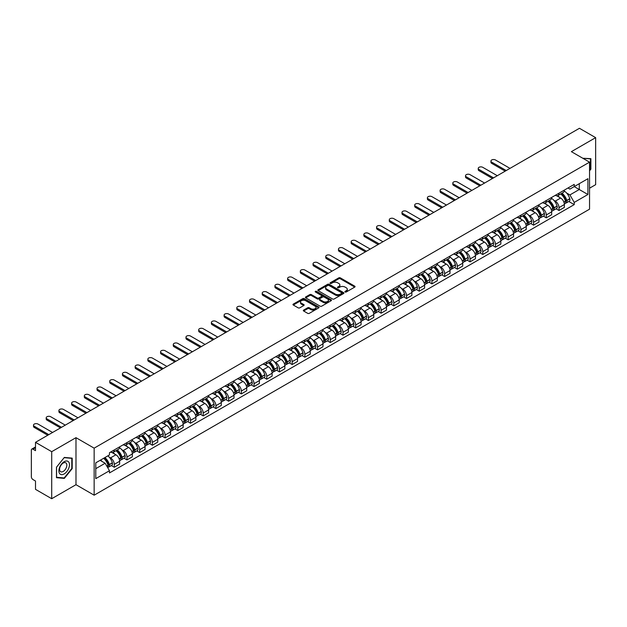 <?xml version="1.0" encoding="UTF-8"?>
<svg xmlns="http://www.w3.org/2000/svg" width="627" height="627" viewBox="0 0 627 627"><rect width="100%" height="100%" fill="white"/><g stroke="black" fill="none" stroke-linecap="round" stroke-linejoin="round"><path stroke-width="0.94" d="M345.124 292.002A0.792 0.455 0 0 0 346.245 292.002L354.741 287.095A1.129 0.651 0 0 0 355.07 286.633A1.129 0.651 0 0 0 354.741 286.171L340.351 277.863A1.129 0.651 0 0 0 338.752 277.863L330.257 282.769A0.792 0.455 0 0 0 331.377 283.412L332.475 282.777A3.621 2.093 0 0 1 337.592 282.777L338.792 283.475A3.621 2.093 0 0 1 339.85 284.948A3.621 2.093 0 0 1 338.792 286.421L337.694 287.056A0.792 0.455 0 0 0 338.807 287.707L339.912 287.072A3.621 2.093 0 0 1 345.03 287.072L346.229 287.762A3.621 2.093 0 0 1 347.287 289.243A3.621 2.093 0 0 1 346.229 290.716L345.124 291.351A0.792 0.455 0 0 0 345.124 292.002L345.124 291.351M303.648 310.083A1.129 0.651 0 0 0 303.319 310.545A1.129 0.651 0 0 0 303.648 311.008L307.692 313.335A1.129 0.651 0 0 0 309.291 313.335L318.72 307.888A1.129 0.651 0 0 0 319.057 307.426A1.129 0.651 0 0 0 318.72 306.964L304.33 298.656A1.129 0.651 0 0 0 302.731 298.656L293.295 304.103A1.129 0.651 0 0 0 292.966 304.565A1.129 0.651 0 0 0 293.295 305.028L298.178 307.841A1.129 0.651 0 0 0 299.777 307.841L303.813 305.514A1.129 0.651 0 0 0 304.142 305.051A1.129 0.651 0 0 0 303.813 304.589L301.391 303.194A3.025 1.748 0 0 1 300.505 301.955A3.025 1.748 0 0 1 302.371 300.341A3.025 1.748 0 0 1 305.67 300.725L315.146 306.195A3.025 1.748 0 0 1 316.032 307.426A3.025 1.748 0 0 1 314.166 309.04A3.025 1.748 0 0 1 310.867 308.664L309.291 307.747A1.129 0.651 0 0 0 307.692 307.747L303.648 310.083L303.648 311.008M94.152 448.156L75.985 437.67L51.712 451.683L35.504 442.325L579.442 128.284L595.65 137.65L571.377 151.663L589.545 162.15L94.152 448.156L94.152 495.189L589.545 209.175L589.545 162.15M332.553 298.977A1.129 0.651 0 0 0 334.152 298.977L343.588 293.53A1.129 0.651 0 0 0 343.917 293.075A1.129 0.651 0 0 0 343.588 292.613L329.199 284.305A1.129 0.651 0 0 0 327.6 284.305L318.163 289.752A1.129 0.651 0 0 0 317.834 290.207A1.129 0.651 0 0 0 318.163 290.669L332.553 298.977M315.718 292.166A0.792 0.455 0 0 1 316.525 292.284L316.525 291.343L331.158 299.792A1.129 0.651 0 0 1 331.487 300.247A1.129 0.651 0 0 1 331.158 300.709L321.722 306.156A1.129 0.651 0 0 1 320.123 306.156L305.733 297.849L309.769 295.536L309.769 294.596L305.733 296.924A1.129 0.651 0 0 0 305.396 297.386A1.129 0.651 0 0 0 305.733 297.849L305.733 296.924M309.769 295.536A1.129 0.651 0 0 1 311.368 295.536L311.368 294.596A1.129 0.651 0 0 0 309.769 294.596M311.368 294.596L317.207 297.966A1.129 0.651 0 0 0 318.806 297.966L321.479 296.422A1.129 0.651 0 0 0 321.816 295.96A1.129 0.651 0 0 0 321.479 295.497L315.405 291.986A0.792 0.455 0 0 1 316.525 291.343M51.712 451.683L51.712 498.716L35.504 489.35L35.504 481.027L32.98 479.569A2.304 1.332 -120 0 1 31.35 476.747L31.35 450.131A2.304 1.332 -120 0 1 31.828 449.081L35.504 446.957M589.545 188.202L595.65 184.675L595.65 137.65M51.712 498.716L75.985 484.695L94.152 495.189M35.504 442.325L35.504 450.648L32.98 449.191A2.304 1.332 -120 0 0 31.828 449.081M558.994 193.187A5.298 3.057 60 0 1 557.897 195.561L563.273 192.458A5.298 3.057 -120 0 0 564.371 190.083M553.892 200.35L555.248 201.134A5.298 3.057 60 0 1 558.994 207.623L564.371 204.52A5.298 3.057 -120 0 0 560.624 198.03L556.776 195.804M564.371 204.52L564.371 207.388L558.994 210.492L556.078 208.807M557.897 195.561A5.298 3.057 60 0 1 555.287 195.326M558.994 207.623L558.994 210.492M546.289 200.522A5.298 3.057 60 0 1 545.192 202.897L550.569 199.794A5.298 3.057 -120 0 0 551.666 197.419M543.374 216.143L546.289 217.828L551.666 214.724L551.666 211.855A5.298 3.057 -120 0 0 547.92 205.366L544.071 203.14M545.192 202.897A5.298 3.057 60 0 1 542.582 202.662M541.187 207.686L542.543 208.47A5.298 3.057 60 0 1 546.289 214.959L546.289 217.828M533.585 207.858A5.298 3.057 60 0 1 532.488 210.233L537.864 207.129A5.298 3.057 -120 0 0 538.961 204.755M530.669 223.478L533.585 225.164L538.961 222.06L538.961 219.191A5.298 3.057 -120 0 0 535.215 212.702L531.367 210.476M532.488 210.233A5.298 3.057 60 0 1 529.878 209.998M528.483 215.022L529.839 215.806A5.298 3.057 60 0 1 533.585 222.295L533.585 225.164M520.88 215.194A5.298 3.057 60 0 1 519.783 217.569L525.152 214.465A5.298 3.057 -120 0 0 526.249 212.091M517.965 230.814L520.88 232.499L526.249 229.396L526.249 226.527A5.298 3.057 -120 0 0 522.503 220.038L518.654 217.812M519.783 217.569A5.298 3.057 60 0 1 517.173 217.334M515.778 222.358L517.134 223.141A5.298 3.057 60 0 1 520.88 229.631L520.88 232.499M508.168 222.53A5.298 3.057 60 0 1 507.071 224.905L512.447 221.801A5.298 3.057 -120 0 0 513.544 219.426M505.252 238.15L508.168 239.835L513.544 236.732L513.544 233.863A5.298 3.057 -120 0 0 509.798 227.374L505.95 225.148M507.071 224.905A5.298 3.057 60 0 1 504.461 224.67M503.066 229.694L504.421 230.477A5.298 3.057 60 0 1 508.168 236.967L508.168 239.835M495.463 229.866A5.298 3.057 60 0 1 494.366 232.241L499.743 229.137A5.298 3.057 -120 0 0 500.84 226.762M492.548 245.486L495.463 247.171L500.84 244.068L500.84 241.199A5.298 3.057 -120 0 0 497.093 234.71L493.245 232.484M494.366 232.241A5.298 3.057 60 0 1 491.756 232.006M490.361 237.03L491.717 237.813A5.298 3.057 60 0 1 495.463 244.303L495.463 247.171M482.759 237.202A5.298 3.057 60 0 1 481.661 239.577L487.038 236.473A5.298 3.057 -120 0 0 488.135 234.098M479.843 252.822L482.759 254.507L488.135 251.403L488.135 248.535A5.298 3.057 -120 0 0 484.389 242.046L480.541 239.82M481.661 239.577A5.298 3.057 60 0 1 479.052 239.342M477.656 244.365L479.012 245.149A5.298 3.057 60 0 1 482.759 251.639L482.759 254.507M470.054 244.538A5.298 3.057 60 0 1 468.957 246.913L474.325 243.809A5.298 3.057 -120 0 0 475.423 241.434M467.139 260.158L470.054 261.843L475.431 258.739L475.431 255.871A5.298 3.057 -120 0 0 471.676 249.381L467.828 247.156M468.957 246.913A5.298 3.057 60 0 1 466.347 246.677M464.952 251.701L466.308 252.485A5.298 3.057 60 0 1 470.054 258.975L470.054 261.843M457.342 251.874A5.298 3.057 60 0 1 456.244 254.248L461.621 251.145A5.298 3.057 -120 0 0 462.718 248.77M454.426 267.494L457.342 269.179L462.718 266.075L462.718 263.207A5.298 3.057 -120 0 0 458.972 256.717L455.124 254.491M456.244 254.248A5.298 3.057 60 0 1 453.642 254.013M452.239 259.037L453.595 259.821A5.298 3.057 60 0 1 457.342 266.31L457.342 269.179M444.637 259.21A5.298 3.057 60 0 1 443.54 261.584L448.916 258.481A5.298 3.057 -120 0 0 450.014 256.106M441.721 274.83L444.637 276.515L450.014 273.411L450.014 270.543A5.298 3.057 -120 0 0 446.267 264.053L442.419 261.827M443.54 261.584A5.298 3.057 60 0 1 440.93 261.349M439.535 266.373L440.891 267.157A5.298 3.057 60 0 1 444.637 273.646L444.637 276.515M431.932 266.546A5.298 3.057 60 0 1 430.835 268.92L436.212 265.817A5.298 3.057 -120 0 0 437.309 263.442M429.017 282.166L431.932 283.851L437.309 280.747L437.309 277.879A5.298 3.057 -120 0 0 433.563 271.389L429.714 269.163M430.835 268.92A5.298 3.057 60 0 1 428.225 268.685M426.83 273.709L428.186 274.493A5.298 3.057 60 0 1 431.932 280.982L431.932 283.851M419.228 273.881A5.298 3.057 60 0 1 418.131 276.256L423.499 273.153A5.298 3.057 -120 0 0 424.597 270.778M416.312 289.502L419.228 291.187L424.604 288.083L424.604 285.214A5.298 3.057 -120 0 0 420.85 278.725L417.01 276.499M418.131 276.256A5.298 3.057 60 0 1 415.521 276.021M414.126 281.045L415.482 281.829A5.298 3.057 60 0 1 419.228 288.318L419.228 291.187M406.515 281.217A5.298 3.057 60 0 1 405.418 283.592L410.795 280.488A5.298 3.057 -120 0 0 411.892 278.114M403.6 296.837L406.515 298.523L411.892 295.419L411.892 292.55A5.298 3.057 -120 0 0 408.146 286.061L404.297 283.835M405.418 283.592A5.298 3.057 60 0 1 402.816 283.357M401.413 288.381L402.769 289.165A5.298 3.057 60 0 1 406.515 295.654L406.515 298.523M393.811 288.553A5.298 3.057 60 0 1 392.714 290.928L398.09 287.824A5.298 3.057 -120 0 0 399.187 285.45M390.895 304.173L393.811 305.858L399.187 302.755L399.187 299.886A5.298 3.057 -120 0 0 395.441 293.397L391.593 291.179M392.714 290.928A5.298 3.057 60 0 1 390.104 290.693M388.709 295.717L390.065 296.5A5.298 3.057 60 0 1 393.811 302.99L393.811 305.858M381.106 295.889A5.298 3.057 60 0 1 380.009 298.264L385.386 295.16A5.298 3.057 -120 0 0 386.483 292.785M378.191 311.509L381.106 313.194L386.483 310.091L386.483 307.222A5.298 3.057 -120 0 0 382.736 300.733L378.888 298.515M380.009 298.264A5.298 3.057 60 0 1 377.399 298.029M376.004 303.053L377.36 303.836A5.298 3.057 60 0 1 381.106 310.326L381.106 313.194M368.402 303.225A5.298 3.057 60 0 1 367.304 305.6L372.681 302.496A5.298 3.057 -120 0 0 373.778 300.121M365.486 318.845L368.402 320.53L373.778 317.427L373.778 314.558A5.298 3.057 -120 0 0 370.024 308.069L366.184 305.851M367.304 305.6A5.298 3.057 60 0 1 364.695 305.365M363.299 310.389L364.655 311.172A5.298 3.057 60 0 1 368.402 317.662L368.402 320.53M355.689 310.561A5.298 3.057 60 0 1 354.592 312.936L359.969 309.832A5.298 3.057 -120 0 0 361.066 307.457M352.774 326.181L355.689 327.866L361.066 324.762L361.066 321.894A5.298 3.057 -120 0 0 357.319 315.405L353.471 313.187M354.592 312.936A5.298 3.057 60 0 1 351.99 312.701M350.587 317.724L351.943 318.508A5.298 3.057 60 0 1 355.689 324.998L355.689 327.866M342.985 317.897A5.298 3.057 60 0 1 341.887 320.272L347.264 317.168A5.298 3.057 -120 0 0 348.361 314.793M340.069 333.517L342.985 335.202L348.361 332.098L348.361 329.23A5.298 3.057 -120 0 0 344.615 322.74L340.767 320.522M341.887 320.272A5.298 3.057 60 0 1 339.278 320.036M337.882 325.06L339.238 325.844A5.298 3.057 60 0 1 342.985 332.334L342.985 335.202M330.28 325.233A5.298 3.057 60 0 1 329.183 327.615L334.559 324.512A5.298 3.057 -120 0 0 335.657 322.129M327.365 340.853L330.28 342.538L335.657 339.434L335.657 336.566A5.298 3.057 -120 0 0 331.91 330.076L328.062 327.858M329.183 327.615A5.298 3.057 60 0 1 326.573 327.372M325.178 332.396L326.534 333.18A5.298 3.057 60 0 1 330.28 339.669L330.28 342.538M317.575 332.569A5.298 3.057 60 0 1 316.478 334.951L321.855 331.848A5.298 3.057 -120 0 0 322.952 329.465M314.66 348.189L317.575 349.874L322.952 346.77L322.952 343.902A5.298 3.057 -120 0 0 319.198 337.412L315.357 335.194M316.478 334.951A5.298 3.057 60 0 1 313.868 334.708M312.473 339.732L313.829 340.516A5.298 3.057 60 0 1 317.575 347.005L317.575 349.874M304.863 339.905A5.298 3.057 60 0 1 303.766 342.287L309.142 339.183A5.298 3.057 -120 0 0 310.24 336.801M301.948 355.525L304.863 357.21L310.24 354.106L310.24 351.238A5.298 3.057 -120 0 0 306.493 344.748L302.645 342.53M303.766 342.287A5.298 3.057 60 0 1 301.164 342.044M299.761 347.068L301.117 347.852A5.298 3.057 60 0 1 304.863 354.341L304.863 357.21M292.158 347.24A5.298 3.057 60 0 1 291.061 349.623L296.438 346.519A5.298 3.057 -120 0 0 297.535 344.137M289.243 362.861L292.158 364.546L297.535 361.442L297.535 358.573A5.298 3.057 -120 0 0 293.789 352.084L289.94 349.866M291.061 349.623A5.298 3.057 60 0 1 288.451 349.38M287.056 354.404L288.412 355.188A5.298 3.057 60 0 1 292.158 361.677L292.158 364.546M279.454 354.576A5.298 3.057 60 0 1 278.357 356.959L283.733 353.855A5.298 3.057 -120 0 0 284.83 351.473M276.538 370.196L279.454 371.882L284.83 368.778L284.83 365.909A5.298 3.057 -120 0 0 281.084 359.42L277.236 357.202M278.357 356.959A5.298 3.057 60 0 1 275.747 356.716M274.352 361.74L275.708 362.524A5.298 3.057 60 0 1 279.454 369.013L279.454 371.882M266.749 361.912A5.298 3.057 60 0 1 265.652 364.295L271.029 361.191A5.298 3.057 -120 0 0 272.126 358.809M263.834 377.532L266.749 379.217L272.126 376.114L272.126 373.245A5.298 3.057 -120 0 0 268.372 366.756L264.531 364.538M265.652 364.295A5.298 3.057 60 0 1 263.042 364.052M261.647 369.076L263.003 369.859A5.298 3.057 60 0 1 266.749 376.349L266.749 379.217M254.037 369.248A5.298 3.057 60 0 1 252.94 371.631L258.316 368.527A5.298 3.057 -120 0 0 259.413 366.144M251.121 384.868L254.037 386.553L259.413 383.45L259.413 380.581A5.298 3.057 -120 0 0 255.667 374.092L251.819 371.874M252.94 371.631A5.298 3.057 60 0 1 250.338 371.388M248.935 376.412L250.291 377.195A5.298 3.057 60 0 1 254.037 383.685L254.037 386.553M241.332 376.584A5.298 3.057 60 0 1 240.235 378.967L245.612 375.863A5.298 3.057 -120 0 0 246.709 373.48M238.417 392.204L241.332 393.889L246.709 390.786L246.709 387.917A5.298 3.057 -120 0 0 242.962 381.428L239.114 379.21M240.235 378.967A5.298 3.057 60 0 1 237.625 378.724M236.23 383.748L237.586 384.531A5.298 3.057 60 0 1 241.332 391.021L241.332 393.889M228.628 383.92A5.298 3.057 60 0 1 227.53 386.303L232.907 383.199A5.298 3.057 -120 0 0 234.004 380.816M225.712 399.54L228.628 401.225L234.004 398.121L234.004 395.253A5.298 3.057 -120 0 0 230.258 388.764L226.41 386.545M227.53 386.303A5.298 3.057 60 0 1 224.921 386.06M223.525 391.083L224.881 391.867A5.298 3.057 60 0 1 228.628 398.357L228.628 401.225M215.923 391.256A5.298 3.057 60 0 1 214.826 393.638L220.202 390.535A5.298 3.057 -120 0 0 221.3 388.152M213.008 406.884L215.923 408.561L221.3 405.457L221.3 402.589A5.298 3.057 -120 0 0 217.553 396.099L213.705 393.881M214.826 393.638A5.298 3.057 60 0 1 212.216 393.395M210.821 398.419L212.177 399.203A5.298 3.057 60 0 1 215.923 405.693L215.923 408.561M203.211 398.592A5.298 3.057 60 0 1 202.113 400.974L207.49 397.871A5.298 3.057 -120 0 0 208.587 395.488M200.295 414.22L203.211 415.897L208.587 412.793L208.587 409.925A5.298 3.057 -120 0 0 204.841 403.435L200.993 401.217M202.113 400.974A5.298 3.057 60 0 1 199.511 400.731M198.108 405.755L199.464 406.539A5.298 3.057 60 0 1 203.211 413.028L203.211 415.897M190.506 405.928A5.298 3.057 60 0 1 189.409 408.31L194.785 405.207A5.298 3.057 -120 0 0 195.883 402.824M187.591 421.556L190.506 423.233L195.883 420.129L195.883 417.261A5.298 3.057 -120 0 0 192.136 410.771L188.288 408.553M189.409 408.31A5.298 3.057 60 0 1 186.799 408.067M185.404 413.091L186.76 413.875A5.298 3.057 60 0 1 190.506 420.364L190.506 423.233M177.802 413.264A5.298 3.057 60 0 1 176.704 415.646L182.081 412.542A5.298 3.057 -120 0 0 183.178 410.16M174.886 428.892L177.802 430.569L183.178 427.465L183.178 424.597A5.298 3.057 -120 0 0 179.432 418.107L175.584 415.889M176.704 415.646A5.298 3.057 60 0 1 174.094 415.403M172.699 420.427L174.055 421.211A5.298 3.057 60 0 1 177.802 427.7L177.802 430.569M165.097 420.599A5.298 3.057 60 0 1 164 422.982L169.376 419.878A5.298 3.057 -120 0 0 170.473 417.496M162.181 436.227L165.097 437.905L170.473 434.801L170.473 431.932A5.298 3.057 -120 0 0 166.727 425.443L162.879 423.225M164 422.982A5.298 3.057 60 0 1 161.39 422.739M159.995 427.763L161.351 428.547A5.298 3.057 60 0 1 165.097 435.036L165.097 437.905M152.385 427.935A5.298 3.057 60 0 1 151.287 430.318L156.664 427.214A5.298 3.057 -120 0 0 157.761 424.832M149.469 443.563L152.385 445.241L157.761 442.137L157.761 439.268A5.298 3.057 -120 0 0 154.015 432.779L150.166 430.561M151.287 430.318A5.298 3.057 60 0 1 148.685 430.075M147.282 435.099L148.638 435.883A5.298 3.057 60 0 1 152.385 442.372L152.385 445.241M139.68 435.271A5.298 3.057 60 0 1 138.583 437.654L143.959 434.55A5.298 3.057 -120 0 0 145.056 432.168M136.764 450.899L139.68 452.576L145.056 449.473L145.056 446.604A5.298 3.057 -120 0 0 141.31 440.115L137.462 437.897M138.583 437.654A5.298 3.057 60 0 1 135.973 437.411M134.578 442.435L135.934 443.218A5.298 3.057 60 0 1 139.68 449.708L139.68 452.576M126.975 442.607A5.298 3.057 60 0 1 125.878 444.99L131.255 441.886A5.298 3.057 -120 0 0 132.352 439.503M124.06 458.235L126.975 459.912L132.352 456.809L132.352 453.94A5.298 3.057 -120 0 0 128.606 447.451L124.757 445.233M125.878 444.99A5.298 3.057 60 0 1 123.268 444.747M121.873 449.778L123.229 450.554A5.298 3.057 60 0 1 126.975 457.044L126.975 459.912M114.271 449.943A5.298 3.057 60 0 1 113.173 452.326L118.55 449.222A5.298 3.057 -120 0 0 119.647 446.839M111.355 465.571L114.271 467.248L119.647 464.145L119.647 461.276A5.298 3.057 -120 0 0 115.901 454.787L112.053 452.569M113.173 452.326A5.298 3.057 60 0 1 110.564 452.083M109.169 457.114L110.524 457.89A5.298 3.057 60 0 1 114.271 464.38L114.271 467.248M567.999 187.99L569.912 189.095L587.914 178.703L579.277 183.687L579.277 189.519L569.912 194.926L566.604 193.014M95.782 468.659L105.148 463.251L109.466 470.728L95.782 478.628L95.782 462.828L109.466 454.928L109.466 452.718L574.23 184.393L574.23 186.603L587.914 194.503L574.23 202.403L569.912 194.926M587.914 178.703L587.914 194.503M109.466 470.728L109.466 472.938L574.23 204.614L574.23 202.403M589.545 170.826L590.885 169.149L590.885 158.67L582.796 158.255M75.985 437.67L75.985 484.695M56.477 477.688L64.338 478.393L72.199 468.612L72.199 458.133L64.338 457.428L56.477 467.209L56.477 477.688M105.148 463.251L100.093 460.336M568.791 201.471L574.23 204.614M590.477 168.914L590.885 169.149M63.507 477.907L64.338 478.393M71.791 468.377L72.199 468.612M345.446 292.111L346.229 291.657A3.621 2.093 0 0 0 347.287 290.183L347.287 289.243M339.85 284.948L339.85 285.888A3.621 2.093 0 0 1 338.792 287.362L338.008 287.817M354.741 286.171L354.741 287.095L340.351 278.803A1.129 0.651 0 0 0 338.752 278.803L330.57 283.522M343.572 293.546L329.199 285.246A1.129 0.651 0 0 0 327.6 285.246L318.179 290.677M341.59 293.397A0.792 0.455 0 0 0 341.59 292.746L328.956 285.457A0.792 0.455 0 0 0 327.835 285.457L326.675 286.124A3.621 2.093 0 0 0 325.617 287.605A3.621 2.093 0 0 0 326.675 289.078L335.312 294.063A3.621 2.093 0 0 0 340.43 294.063L341.59 293.397L341.59 294.337A0.792 0.455 0 0 0 341.817 294.016L341.817 293.075M325.617 287.605L325.617 288.545A3.621 2.093 0 0 0 326.675 290.019L326.675 289.078M341.59 294.337L340.43 295.003A3.621 2.093 0 0 1 335.312 295.003L326.675 290.019M311.368 295.536L317.207 298.907A1.129 0.651 0 0 0 318.806 298.907L321.479 297.363A1.129 0.651 0 0 0 321.816 296.9L321.816 295.96M316.525 292.284L331.142 300.717M323.258 301.462A3.025 1.748 0 0 0 326.557 301.838A3.025 1.748 0 0 0 328.423 300.223A3.025 1.748 0 0 0 327.537 298.993L324.198 297.065A1.129 0.651 0 0 0 322.599 297.065L319.919 298.609A1.129 0.651 0 0 0 319.59 299.071A1.129 0.651 0 0 0 319.919 299.534L323.258 301.462L323.258 302.402A3.025 1.748 0 0 0 326.557 302.778A3.025 1.748 0 0 0 328.423 301.164L328.423 300.223M319.59 299.071L319.59 300.012A1.129 0.651 0 0 0 319.919 300.474L319.919 299.534M323.258 302.402L319.919 300.474M316.032 307.426L316.032 308.366A3.025 1.748 0 0 1 314.166 309.981A3.025 1.748 0 0 1 310.867 309.605L309.291 308.688A1.129 0.651 0 0 0 307.692 308.688L303.664 311.016M300.505 301.955L300.505 302.896A3.025 1.748 0 0 0 301.391 304.134L301.391 303.194M303.797 305.521L301.391 304.134M318.72 306.964L318.72 307.888L304.33 299.596A1.129 0.651 0 0 0 302.731 299.596L293.311 305.035M560.993 193.774A7.258 4.193 60 0 1 561.032 193.798A7.258 4.193 60 0 1 565.805 200.311L565.852 200.46A1.411 0.815 60 0 1 565.625 201.565A1.411 0.815 60 0 1 565.593 201.58M510.002 168.381L495.463 159.987A2.649 1.528 -0 0 0 492.579 159.65A2.649 1.528 -0 0 0 490.941 161.068A2.649 1.528 -0 0 0 491.717 162.15L491.717 163.373A2.649 1.528 180 0 1 490.941 162.291L490.941 161.068M560.679 193.955A8.754 5.055 60 0 1 565.491 201.181L565.53 201.33A2.908 1.677 60 0 1 565.076 203.618L564.347 204.034M565.57 202.976A2.908 1.677 -120 0 0 566.377 202.866A2.908 1.677 -120 0 0 566.839 200.577L566.792 200.428A8.754 5.055 -120 0 0 561.98 193.202M564.261 191.008A8.754 5.055 60 0 1 569.763 198.712L569.81 198.861A2.908 1.677 60 0 1 569.347 201.149L566.377 202.866M505.197 171.155L491.717 163.373M557.693 195.663A8.754 5.055 60 0 1 559.519 197.387M506.255 170.544L491.717 162.15M563.775 197.403L564.896 198.046M582.812 158.263L590.477 158.882L590.477 169.031L589.545 170.199M589.976 158.592L590.477 158.882M68.758 462.115A7.485 4.326 120 0 0 61.524 464.051A7.485 4.326 120 0 0 59.589 473.518A7.485 4.326 120 0 0 66.823 471.582A7.485 4.326 120 0 0 68.758 462.115M66.352 463.353A5.126 2.963 120 0 0 65.772 462.82A5.126 2.963 120 0 0 61.007 465.21A5.126 2.963 120 0 0 60.074 471.167A5.126 2.963 120 0 0 60.647 471.7A5.126 2.963 120 0 0 65.42 469.302A5.126 2.963 120 0 0 66.352 463.353M64.173 477.97L56.563 477.288L56.563 467.139L64.173 457.663L71.791 458.345L71.791 468.494L64.173 477.97M71.29 458.047L71.791 458.345M548.288 201.11A7.258 4.193 60 0 1 548.327 201.134A7.258 4.193 60 0 1 553.1 207.647L553.147 207.796A1.411 0.815 60 0 1 552.92 208.901A1.411 0.815 60 0 1 552.889 208.916M497.297 175.717L482.759 167.323A2.649 1.528 -0 0 0 479.867 166.986A2.649 1.528 -0 0 0 478.236 168.404A2.649 1.528 -0 0 0 479.012 169.486L479.012 170.709A2.649 1.528 180 0 1 478.236 169.627L478.236 168.404M547.974 201.291A8.754 5.055 60 0 1 552.787 208.517L552.826 208.666A2.908 1.677 60 0 1 552.363 210.954L551.642 211.37M552.865 210.311A2.908 1.677 -120 0 0 553.672 210.202A2.908 1.677 -120 0 0 554.127 207.913L554.088 207.764A8.754 5.055 -120 0 0 549.276 200.538M551.556 198.344A8.754 5.055 60 0 1 557.058 206.048L557.105 206.197A2.908 1.677 60 0 1 556.643 208.485L553.672 210.202M492.493 178.491L479.012 170.709M544.988 202.999A8.754 5.055 60 0 1 546.815 204.723M493.551 177.88L479.012 169.486M551.07 204.739L552.191 205.382M535.583 208.446A7.258 4.193 60 0 1 535.623 208.47A7.258 4.193 60 0 1 540.396 214.983L540.435 215.132A1.411 0.815 60 0 1 540.215 216.237A1.411 0.815 60 0 1 540.184 216.252M484.593 183.053L470.054 174.659A2.649 1.528 -0 0 0 467.162 174.322A2.649 1.528 -0 0 0 465.532 175.74A2.649 1.528 -0 0 0 466.308 176.822L466.308 178.044A2.649 1.528 180 0 1 465.532 176.963L465.532 175.74M535.262 208.626A8.754 5.055 60 0 1 540.074 215.853L540.121 216.001A2.908 1.677 60 0 1 539.659 218.29L538.938 218.705M540.16 217.647A2.908 1.677 -120 0 0 540.96 217.538A2.908 1.677 -120 0 0 541.422 215.249L541.383 215.1A8.754 5.055 -120 0 0 536.571 207.874M538.852 205.68A8.754 5.055 60 0 1 544.354 213.384L544.393 213.533A2.908 1.677 60 0 1 543.938 215.821L540.96 217.538M479.78 185.827L466.308 178.044M532.276 210.335A8.754 5.055 60 0 1 534.11 212.059M480.846 185.216L466.308 176.822M538.366 212.075L539.479 212.718M522.879 215.782A7.258 4.193 60 0 1 522.91 215.806A7.258 4.193 60 0 1 527.691 222.319L527.73 222.467A1.411 0.815 60 0 1 527.511 223.573A1.411 0.815 60 0 1 527.479 223.588M471.88 190.389L457.342 181.995A2.649 1.528 -0 0 0 454.457 181.658A2.649 1.528 -0 0 0 452.819 183.076A2.649 1.528 -0 0 0 453.595 184.158L453.595 185.38A2.649 1.528 180 0 1 452.819 184.299L452.819 183.076M522.557 215.962A8.754 5.055 60 0 1 527.37 223.188L527.417 223.337A2.908 1.677 60 0 1 526.954 225.626L526.233 226.041M527.448 224.983A2.908 1.677 -120 0 0 528.255 224.874A2.908 1.677 -120 0 0 528.718 222.585L528.671 222.436A8.754 5.055 -120 0 0 523.866 215.21M526.139 213.015A8.754 5.055 60 0 1 531.649 220.72L531.688 220.869A2.908 1.677 60 0 1 531.234 223.157L528.255 224.874M467.076 193.163L453.595 185.38M519.571 217.671A8.754 5.055 60 0 1 521.405 219.395M468.134 192.552L453.595 184.158M525.661 219.411L526.774 220.053M510.166 223.118A7.258 4.193 60 0 1 510.206 223.141A7.258 4.193 60 0 1 514.979 229.654L515.026 229.803A1.411 0.815 60 0 1 514.798 230.908A1.411 0.815 60 0 1 514.767 230.924M459.176 197.724L444.637 189.33A2.649 1.528 -0 0 0 441.753 188.993A2.649 1.528 -0 0 0 440.115 190.412A2.649 1.528 -0 0 0 440.891 191.494L440.891 192.716A2.649 1.528 180 0 1 440.115 191.635L440.115 190.412M509.853 223.298A8.754 5.055 60 0 1 514.665 230.524L514.704 230.673A2.908 1.677 60 0 1 514.25 232.962L513.521 233.377M514.743 232.319A2.908 1.677 -120 0 0 515.551 232.209A2.908 1.677 -120 0 0 516.013 229.921L515.966 229.772A8.754 5.055 -120 0 0 511.154 222.546M513.435 220.351A8.754 5.055 60 0 1 518.937 228.056L518.984 228.204A2.908 1.677 60 0 1 518.521 230.493L515.551 232.209M454.371 200.499L440.891 192.716M506.867 225.007A8.754 5.055 60 0 1 508.693 226.731M455.429 199.888L440.891 191.494M512.949 226.747L514.069 227.389M497.462 230.454A7.258 4.193 60 0 1 497.501 230.477A7.258 4.193 60 0 1 502.274 236.99L502.321 237.139A1.411 0.815 60 0 1 502.094 238.244A1.411 0.815 60 0 1 502.062 238.26M446.471 205.06L431.932 196.666A2.649 1.528 -0 0 0 429.04 196.329A2.649 1.528 -0 0 0 427.41 197.748A2.649 1.528 -0 0 0 428.186 198.83L428.186 200.052A2.649 1.528 180 0 1 427.41 198.971L427.41 197.748M497.148 230.642A8.754 5.055 60 0 1 501.961 237.86L502 238.009A2.908 1.677 60 0 1 501.537 240.298L500.816 240.713M502.039 239.655A2.908 1.677 -120 0 0 502.846 239.545A2.908 1.677 -120 0 0 503.301 237.257L503.262 237.108A8.754 5.055 -120 0 0 498.449 229.89M500.73 227.687A8.754 5.055 60 0 1 506.232 235.391L506.279 235.54A2.908 1.677 60 0 1 505.817 237.829L502.846 239.545M441.667 207.835L428.186 200.052M494.162 232.343A8.754 5.055 60 0 1 495.988 234.067M442.725 207.223L428.186 198.83M500.244 234.083L501.365 234.725M484.757 237.79A7.258 4.193 60 0 1 484.796 237.813A7.258 4.193 60 0 1 489.569 244.326L489.609 244.475A1.411 0.815 60 0 1 489.389 245.58A1.411 0.815 60 0 1 489.358 245.596M433.766 212.396L419.228 204.002A2.649 1.528 -0 0 0 416.336 203.665A2.649 1.528 -0 0 0 414.706 205.084A2.649 1.528 -0 0 0 415.482 206.165L415.482 207.388A2.649 1.528 180 0 1 414.706 206.307L414.706 205.084M484.436 237.978A8.754 5.055 60 0 1 489.248 245.196L489.295 245.345A2.908 1.677 60 0 1 488.833 247.634L488.112 248.049M489.334 246.991A2.908 1.677 -120 0 0 490.134 246.881A2.908 1.677 -120 0 0 490.596 244.593L490.557 244.444A8.754 5.055 -120 0 0 485.745 237.225M488.025 235.023A8.754 5.055 60 0 1 493.527 242.727L493.567 242.876A2.908 1.677 60 0 1 493.112 245.165L490.134 246.881M428.954 215.171L415.482 207.388M481.458 239.679A8.754 5.055 60 0 1 483.284 241.403M430.02 214.559L415.482 206.165M487.54 241.419L488.652 242.061M472.053 245.126A7.258 4.193 60 0 1 472.084 245.149A7.258 4.193 60 0 1 476.865 251.662L476.904 251.811A1.411 0.815 60 0 1 476.685 252.916A1.411 0.815 60 0 1 476.653 252.932M421.054 219.732L406.515 211.338A2.649 1.528 -0 0 0 403.631 211.001A2.649 1.528 -0 0 0 401.993 212.42A2.649 1.528 -0 0 0 402.769 213.501L402.769 214.724A2.649 1.528 180 0 1 401.993 213.642L401.993 212.42M471.731 245.314A8.754 5.055 60 0 1 476.544 252.532L476.591 252.681A2.908 1.677 60 0 1 476.128 254.97L475.407 255.385M476.622 254.327A2.908 1.677 -120 0 0 477.429 254.217A2.908 1.677 -120 0 0 477.892 251.929L477.845 251.78A8.754 5.055 -120 0 0 473.04 244.561M475.313 242.367A8.754 5.055 60 0 1 480.823 250.063L480.862 250.212A2.908 1.677 60 0 1 480.407 252.501L477.429 254.217M416.25 222.507L402.769 214.724M468.745 247.014A8.754 5.055 60 0 1 470.579 248.739M417.308 221.895L402.769 213.501M474.835 248.754L475.948 249.397M459.34 252.462A7.258 4.193 60 0 1 459.379 252.485A7.258 4.193 60 0 1 464.152 258.998L464.199 259.147A1.411 0.815 60 0 1 463.972 260.252A1.411 0.815 60 0 1 463.941 260.268M408.349 227.068L393.811 218.674A2.649 1.528 -0 0 0 390.927 218.337A2.649 1.528 -0 0 0 389.289 219.756A2.649 1.528 -0 0 0 390.065 220.837L390.065 222.06A2.649 1.528 180 0 1 389.289 220.978L389.289 219.756M459.027 252.65A8.754 5.055 60 0 1 463.839 259.868L463.878 260.017A2.908 1.677 60 0 1 463.424 262.305L462.695 262.721M463.917 261.663A2.908 1.677 -120 0 0 464.725 261.553A2.908 1.677 -120 0 0 465.187 259.264L465.14 259.116A8.754 5.055 -120 0 0 460.328 251.897M462.608 249.703A8.754 5.055 60 0 1 468.11 257.399L468.157 257.548A2.908 1.677 60 0 1 467.695 259.837L464.725 261.553M403.545 229.843L390.065 222.06M456.041 254.35A8.754 5.055 60 0 1 457.867 256.082M404.603 229.231L390.065 220.837M462.123 256.09L463.243 256.733M446.636 259.797A7.258 4.193 60 0 1 446.675 259.821A7.258 4.193 60 0 1 451.448 266.334L451.495 266.483A1.411 0.815 60 0 1 451.268 267.588A1.411 0.815 60 0 1 451.236 267.604M395.645 234.404L381.106 226.01A2.649 1.528 -0 0 0 378.214 225.673A2.649 1.528 -0 0 0 376.584 227.092A2.649 1.528 -0 0 0 377.36 228.173L377.36 229.396A2.649 1.528 180 0 1 376.584 228.314L376.584 227.092M446.322 259.986A8.754 5.055 60 0 1 451.134 267.204L451.174 267.353A2.908 1.677 60 0 1 450.711 269.641L449.99 270.057M451.213 268.999A2.908 1.677 -120 0 0 452.02 268.889A2.908 1.677 -120 0 0 452.475 266.6L452.435 266.451A8.754 5.055 -120 0 0 447.623 259.233M449.904 257.039A8.754 5.055 60 0 1 455.406 264.735L455.453 264.884A2.908 1.677 60 0 1 454.99 267.173L452.02 268.889M390.84 237.178L377.36 229.396M443.336 261.686A8.754 5.055 60 0 1 445.162 263.418M391.899 236.567L377.36 228.173M449.418 263.426L450.539 264.069M433.931 267.133A7.258 4.193 60 0 1 433.97 267.157A7.258 4.193 60 0 1 438.743 273.67L438.782 273.819A1.411 0.815 60 0 1 438.563 274.924A1.411 0.815 60 0 1 438.532 274.94M382.94 241.74L368.402 233.346A2.649 1.528 -0 0 0 365.51 233.017A2.649 1.528 -0 0 0 363.879 234.427A2.649 1.528 -0 0 0 364.655 235.509L364.655 236.732A2.649 1.528 180 0 1 363.879 235.65L363.879 234.427M433.618 267.321A8.754 5.055 60 0 1 438.422 274.54L438.469 274.689A2.908 1.677 60 0 1 438.007 276.977L437.285 277.393M438.508 276.335A2.908 1.677 -120 0 0 439.308 276.225A2.908 1.677 -120 0 0 439.77 273.936L439.731 273.787A8.754 5.055 -120 0 0 434.919 266.569M437.199 264.375A8.754 5.055 60 0 1 442.701 272.071L442.74 272.22A2.908 1.677 60 0 1 442.286 274.508L439.308 276.225M378.128 244.514L364.655 236.732M430.631 269.022A8.754 5.055 60 0 1 432.458 270.754M379.194 243.903L364.655 235.509M436.713 270.762L437.826 271.405M421.226 274.469A7.258 4.193 60 0 1 421.258 274.493A7.258 4.193 60 0 1 426.039 281.006L426.078 281.155A1.411 0.815 60 0 1 425.858 282.26A1.411 0.815 60 0 1 425.827 282.275M370.228 249.076L355.689 240.682A2.649 1.528 -0 0 0 352.805 240.353A2.649 1.528 -0 0 0 351.167 241.763A2.649 1.528 -0 0 0 351.943 242.845L351.943 244.068A2.649 1.528 180 0 1 351.167 242.986L351.167 241.763M420.905 274.657A8.754 5.055 60 0 1 425.717 281.876L425.764 282.025A2.908 1.677 60 0 1 425.302 284.313L424.581 284.729M425.796 283.67A2.908 1.677 -120 0 0 426.603 283.561A2.908 1.677 -120 0 0 427.065 281.272L427.018 281.123A8.754 5.055 -120 0 0 422.214 273.905M424.487 271.71A8.754 5.055 60 0 1 429.997 279.407L430.036 279.556A2.908 1.677 60 0 1 429.581 281.844L426.603 283.561M365.423 251.85L351.943 244.068M417.919 276.358A8.754 5.055 60 0 1 419.753 278.09M366.481 251.239L351.943 242.845M424.009 278.098L425.122 278.741M408.522 281.805A7.258 4.193 60 0 1 408.553 281.829A7.258 4.193 60 0 1 413.326 288.342L413.373 288.491A1.411 0.815 60 0 1 413.146 289.596A1.411 0.815 60 0 1 413.115 289.619M357.523 256.412L342.985 248.018A2.649 1.528 -0 0 0 340.1 247.689A2.649 1.528 -0 0 0 338.462 249.099A2.649 1.528 -0 0 0 339.238 250.181L339.238 251.403A2.649 1.528 180 0 1 338.462 250.322L338.462 249.099M408.201 281.993A8.754 5.055 60 0 1 413.013 289.212L413.052 289.36A2.908 1.677 60 0 1 412.597 291.649L411.868 292.064M413.091 291.006A2.908 1.677 -120 0 0 413.898 290.897A2.908 1.677 -120 0 0 414.361 288.608L414.314 288.459A8.754 5.055 -120 0 0 409.502 281.241M411.782 279.046A8.754 5.055 60 0 1 417.284 286.743L417.331 286.892A2.908 1.677 60 0 1 416.869 289.18L413.898 290.897M352.719 259.186L339.238 251.403M405.214 283.694A8.754 5.055 60 0 1 407.041 285.426M353.777 258.575L339.238 250.181M411.296 285.434L412.417 286.077M395.809 289.141A7.258 4.193 60 0 1 395.849 289.165A7.258 4.193 60 0 1 400.622 295.678L400.669 295.826A1.411 0.815 60 0 1 400.441 296.932A1.411 0.815 60 0 1 400.41 296.955M344.819 263.748L330.28 255.354A2.649 1.528 -0 0 0 327.388 255.024A2.649 1.528 -0 0 0 325.758 256.435A2.649 1.528 -0 0 0 326.534 257.517L326.534 258.739A2.649 1.528 180 0 1 325.758 257.658L325.758 256.435M395.496 289.329A8.754 5.055 60 0 1 400.308 296.547L400.347 296.696A2.908 1.677 60 0 1 399.885 298.985L399.164 299.4M400.387 298.342A2.908 1.677 -120 0 0 401.194 298.233A2.908 1.677 -120 0 0 401.648 295.944L401.609 295.795A8.754 5.055 -120 0 0 396.797 288.577M399.078 286.382A8.754 5.055 60 0 1 404.58 294.079L404.627 294.228A2.908 1.677 60 0 1 404.164 296.516L401.194 298.233M340.014 266.522L326.534 258.739M392.51 291.03A8.754 5.055 60 0 1 394.336 292.762M341.072 265.911L326.534 257.517M398.592 292.77L399.712 293.412M383.105 296.477A7.258 4.193 60 0 1 383.144 296.5A7.258 4.193 60 0 1 387.917 303.013L387.956 303.162A1.411 0.815 60 0 1 387.737 304.267A1.411 0.815 60 0 1 387.705 304.291M332.114 271.083L317.575 262.689A2.649 1.528 -0 0 0 314.683 262.36A2.649 1.528 -0 0 0 313.053 263.771A2.649 1.528 -0 0 0 313.829 264.853L313.829 266.075A2.649 1.528 180 0 1 313.053 264.994L313.053 263.771M382.791 296.665A8.754 5.055 60 0 1 387.596 303.883L387.643 304.032A2.908 1.677 60 0 1 387.18 306.321L386.459 306.736M387.682 305.678A2.908 1.677 -120 0 0 388.481 305.568A2.908 1.677 -120 0 0 388.944 303.28L388.905 303.131A8.754 5.055 -120 0 0 384.092 295.913M386.373 293.718A8.754 5.055 60 0 1 391.875 301.415L391.914 301.563A2.908 1.677 60 0 1 391.46 303.852L388.481 305.568M327.302 273.858L313.829 266.075M379.805 298.366A8.754 5.055 60 0 1 381.631 300.098M328.368 273.247L313.829 264.853M385.887 300.106L387 300.748M370.4 303.813A7.258 4.193 60 0 1 370.432 303.836A7.258 4.193 60 0 1 375.212 310.349L375.252 310.498A1.411 0.815 60 0 1 375.032 311.603A1.411 0.815 60 0 1 375.001 311.627M319.402 278.419L304.863 270.025A2.649 1.528 -0 0 0 301.979 269.696A2.649 1.528 -0 0 0 300.341 271.107A2.649 1.528 -0 0 0 301.117 272.189L301.117 273.411A2.649 1.528 180 0 1 300.341 272.33L300.341 271.107M370.079 304.001A8.754 5.055 60 0 1 374.891 311.219L374.938 311.376A2.908 1.677 60 0 1 374.476 313.657L373.755 314.072M374.97 313.014A2.908 1.677 -120 0 0 375.777 312.904A2.908 1.677 -120 0 0 376.239 310.624L376.192 310.467A8.754 5.055 -120 0 0 371.388 303.249M373.661 301.054A8.754 5.055 60 0 1 379.17 308.75L379.21 308.907A2.908 1.677 60 0 1 378.755 311.188L375.777 312.904M314.597 281.194L301.117 273.411M367.093 305.702A8.754 5.055 60 0 1 368.927 307.434M315.655 280.582L301.117 272.189M373.183 307.442L374.295 308.084M357.696 311.149A7.258 4.193 60 0 1 357.727 311.172A7.258 4.193 60 0 1 362.5 317.685L362.547 317.834A1.411 0.815 60 0 1 362.32 318.939A1.411 0.815 60 0 1 362.288 318.963M306.697 285.755L292.158 277.361A2.649 1.528 -0 0 0 289.274 277.032A2.649 1.528 -0 0 0 287.636 278.443A2.649 1.528 -0 0 0 288.412 279.524L288.412 280.747A2.649 1.528 180 0 1 287.636 279.666L287.636 278.443M357.374 311.337A8.754 5.055 60 0 1 362.187 318.555L362.226 318.712A2.908 1.677 60 0 1 361.771 320.993L361.042 321.408M362.265 320.35A2.908 1.677 -120 0 0 363.072 320.24A2.908 1.677 -120 0 0 363.535 317.96L363.488 317.803A8.754 5.055 -120 0 0 358.675 310.584M360.956 308.39A8.754 5.055 60 0 1 366.458 316.086L366.505 316.243A2.908 1.677 60 0 1 366.043 318.524L363.072 320.24M301.893 288.53L288.412 280.747M354.388 313.038A8.754 5.055 60 0 1 356.214 314.77M302.951 287.918L288.412 279.524M360.47 314.778L361.591 315.42M344.983 318.485A7.258 4.193 60 0 1 345.022 318.508A7.258 4.193 60 0 1 349.795 325.021L349.842 325.17A1.411 0.815 60 0 1 349.615 326.275A1.411 0.815 60 0 1 349.584 326.299M293.992 293.091L279.454 284.697A2.649 1.528 -0 0 0 276.562 284.368A2.649 1.528 -0 0 0 274.932 285.779A2.649 1.528 -0 0 0 275.708 286.86L275.708 288.083A2.649 1.528 180 0 1 274.932 287.001L274.932 285.779M344.67 318.673A8.754 5.055 60 0 1 349.482 325.891L349.521 326.048A2.908 1.677 60 0 1 349.059 328.329L348.338 328.744M349.56 327.686A2.908 1.677 -120 0 0 350.368 327.576A2.908 1.677 -120 0 0 350.822 325.295L350.783 325.139A8.754 5.055 -120 0 0 345.971 317.92M348.251 315.726A8.754 5.055 60 0 1 353.753 323.422L353.8 323.579A2.908 1.677 60 0 1 353.338 325.86L350.368 327.576M289.188 295.866L275.708 288.083M341.684 320.373A8.754 5.055 60 0 1 343.51 322.106M290.246 295.254L275.708 286.86M347.766 322.113L348.886 322.756M332.279 325.821A7.258 4.193 60 0 1 332.318 325.844A7.258 4.193 60 0 1 337.091 332.357L337.13 332.506A1.411 0.815 60 0 1 336.911 333.611A1.411 0.815 60 0 1 336.879 333.635M281.288 300.427L266.749 292.033A2.649 1.528 -0 0 0 263.857 291.704A2.649 1.528 -0 0 0 262.227 293.115A2.649 1.528 -0 0 0 263.003 294.196L263.003 295.419A2.649 1.528 180 0 1 262.227 294.337L262.227 293.115M331.965 326.009A8.754 5.055 60 0 1 336.77 333.227L336.817 333.384A2.908 1.677 60 0 1 336.354 335.664L335.633 336.08M336.856 335.022A2.908 1.677 -120 0 0 337.655 334.912A2.908 1.677 -120 0 0 338.118 332.631L338.078 332.475A8.754 5.055 -120 0 0 333.266 325.256M335.547 323.062A8.754 5.055 60 0 1 341.049 330.758L341.088 330.915A2.908 1.677 60 0 1 340.633 333.196L337.655 334.912M276.483 303.202L263.003 295.419M328.979 327.717A8.754 5.055 60 0 1 330.805 329.441M277.542 302.59L263.003 294.196M335.061 329.449L336.174 330.092M319.574 333.156A7.258 4.193 60 0 1 319.605 333.18A7.258 4.193 60 0 1 324.386 339.693L324.425 339.842A1.411 0.815 60 0 1 324.206 340.955A1.411 0.815 60 0 1 324.175 340.97M268.575 307.763L254.037 299.369A2.649 1.528 -0 0 0 251.153 299.04A2.649 1.528 -0 0 0 249.515 300.451A2.649 1.528 -0 0 0 250.291 301.532L250.291 302.755A2.649 1.528 180 0 1 249.515 301.673L249.515 300.451M319.253 333.345A8.754 5.055 60 0 1 324.065 340.563L324.112 340.72A2.908 1.677 60 0 1 323.65 343L322.929 343.416M324.143 342.358A2.908 1.677 -120 0 0 324.951 342.248A2.908 1.677 -120 0 0 325.413 339.967L325.366 339.81A8.754 5.055 -120 0 0 320.562 332.592M322.842 330.398A8.754 5.055 60 0 1 328.344 338.094L328.383 338.251A2.908 1.677 60 0 1 327.929 340.532L324.951 342.248M263.771 310.537L250.291 302.755M316.267 335.053A8.754 5.055 60 0 1 318.101 336.777M264.829 309.926L250.291 301.532M322.356 336.785L323.469 337.428M306.869 340.492A7.258 4.193 60 0 1 306.901 340.516A7.258 4.193 60 0 1 311.674 347.029L311.721 347.178A1.411 0.815 60 0 1 311.494 348.291A1.411 0.815 60 0 1 311.462 348.306M255.871 315.099L241.332 306.705A2.649 1.528 -0 0 0 238.448 306.376A2.649 1.528 -0 0 0 236.81 307.786A2.649 1.528 -0 0 0 237.586 308.868L237.586 310.091A2.649 1.528 180 0 1 236.81 309.009L236.81 307.786M306.548 340.68A8.754 5.055 60 0 1 311.36 347.899L311.4 348.056A2.908 1.677 60 0 1 310.945 350.336L310.216 350.752M311.439 349.694A2.908 1.677 -120 0 0 312.246 349.584A2.908 1.677 -120 0 0 312.708 347.303L312.661 347.146A8.754 5.055 -120 0 0 307.849 339.928M310.13 337.734A8.754 5.055 60 0 1 315.632 345.43L315.679 345.587A2.908 1.677 60 0 1 315.216 347.867L312.246 349.584M251.066 317.873L237.586 310.091M303.562 342.389A8.754 5.055 60 0 1 305.388 344.113M252.125 317.262L237.586 308.868M309.644 344.121L310.765 344.764M294.157 347.828A7.258 4.193 60 0 1 294.196 347.852A7.258 4.193 60 0 1 298.969 354.365L299.016 354.514A1.411 0.815 60 0 1 298.789 355.627A1.411 0.815 60 0 1 298.758 355.642M243.166 322.435L228.628 314.041A2.649 1.528 -0 0 0 225.744 313.712A2.649 1.528 -0 0 0 224.105 315.122A2.649 1.528 -0 0 0 224.881 316.204L224.881 317.427A2.649 1.528 180 0 1 224.105 316.345L224.105 315.122M293.844 348.016A8.754 5.055 60 0 1 298.656 355.235L298.695 355.391A2.908 1.677 60 0 1 298.233 357.672L297.512 358.088M298.734 357.029A2.908 1.677 -120 0 0 299.541 356.92A2.908 1.677 -120 0 0 299.996 354.639L299.957 354.482A8.754 5.055 -120 0 0 295.145 347.264M297.425 345.069A8.754 5.055 60 0 1 302.927 352.766L302.974 352.923A2.908 1.677 60 0 1 302.512 355.203L299.541 356.92M238.362 325.209L224.881 317.427M290.857 349.725A8.754 5.055 60 0 1 292.684 351.449M239.42 324.598L224.881 316.204M296.939 351.457L298.06 352.108M281.452 355.164A7.258 4.193 60 0 1 281.492 355.188A7.258 4.193 60 0 1 286.265 361.701L286.304 361.85A1.411 0.815 60 0 1 286.084 362.962A1.411 0.815 60 0 1 286.053 362.978M230.462 329.771L215.923 321.377A2.649 1.528 -0 0 0 213.031 321.048A2.649 1.528 -0 0 0 211.401 322.458A2.649 1.528 -0 0 0 212.177 323.54L212.177 324.762A2.649 1.528 180 0 1 211.401 323.681L211.401 322.458M281.139 355.352A8.754 5.055 60 0 1 285.943 362.571L285.99 362.727A2.908 1.677 60 0 1 285.528 365.008L284.807 365.423M286.03 364.365A2.908 1.677 -120 0 0 286.837 364.256A2.908 1.677 -120 0 0 287.291 361.975L287.252 361.818A8.754 5.055 -120 0 0 282.44 354.6M284.721 352.405A8.754 5.055 60 0 1 290.223 360.102L290.262 360.259A2.908 1.677 60 0 1 289.807 362.539L286.837 364.256M225.657 332.545L212.177 324.762M278.153 357.061A8.754 5.055 60 0 1 279.979 358.785M226.715 331.934L212.177 323.54M284.235 358.793L285.348 359.443M268.748 362.5A7.258 4.193 60 0 1 268.779 362.524A7.258 4.193 60 0 1 273.56 369.037L273.599 369.185A1.411 0.815 60 0 1 273.38 370.298A1.411 0.815 60 0 1 273.348 370.314M217.749 337.107L203.211 328.713A2.649 1.528 -0 0 0 200.326 328.383A2.649 1.528 -0 0 0 198.688 329.794A2.649 1.528 -0 0 0 199.464 330.876L199.464 332.098A2.649 1.528 180 0 1 198.688 331.017L198.688 329.794M268.427 362.688A8.754 5.055 60 0 1 273.239 369.906L273.286 370.063A2.908 1.677 60 0 1 272.823 372.344L272.102 372.759M273.317 371.701A2.908 1.677 -120 0 0 274.124 371.592A2.908 1.677 -120 0 0 274.587 369.311L274.54 369.154A8.754 5.055 -120 0 0 269.735 361.936M272.016 359.741A8.754 5.055 60 0 1 277.518 367.438L277.557 367.594A2.908 1.677 60 0 1 277.103 369.875L274.124 371.592M212.945 339.881L199.464 332.098M265.44 364.397A8.754 5.055 60 0 1 267.274 366.121M214.003 339.27L199.464 330.876M271.53 366.129L272.643 366.779M256.043 369.836A7.258 4.193 60 0 1 256.075 369.859A7.258 4.193 60 0 1 260.848 376.372L260.895 376.521A1.411 0.815 60 0 1 260.667 377.634A1.411 0.815 60 0 1 260.636 377.65M205.045 344.442L190.506 336.048A2.649 1.528 -0 0 0 187.622 335.719A2.649 1.528 -0 0 0 185.984 337.13A2.649 1.528 -0 0 0 186.76 338.212L186.76 339.434A2.649 1.528 180 0 1 185.984 338.353L185.984 337.13M255.722 370.024A8.754 5.055 60 0 1 260.534 377.242L260.573 377.399A2.908 1.677 60 0 1 260.119 379.68L259.39 380.095M260.613 379.037A2.908 1.677 -120 0 0 261.42 378.927A2.908 1.677 -120 0 0 261.882 376.647L261.835 376.49A8.754 5.055 -120 0 0 257.023 369.272M259.304 367.077A8.754 5.055 60 0 1 264.813 374.774L264.853 374.93A2.908 1.677 60 0 1 264.39 377.211L261.42 378.927M200.24 347.217L186.76 339.434M252.736 371.733A8.754 5.055 60 0 1 254.562 373.457M201.298 346.606L186.76 338.212M258.818 373.465L259.939 374.115M243.331 377.172A7.258 4.193 60 0 1 243.37 377.195A7.258 4.193 60 0 1 248.143 383.708L248.19 383.857A1.411 0.815 60 0 1 247.963 384.97A1.411 0.815 60 0 1 247.931 384.986M192.34 351.778L177.802 343.384A2.649 1.528 -0 0 0 174.917 343.055A2.649 1.528 -0 0 0 173.279 344.466A2.649 1.528 -0 0 0 174.055 345.548L174.055 346.77A2.649 1.528 180 0 1 173.279 345.689L173.279 344.466M243.017 377.36A8.754 5.055 60 0 1 247.83 384.586L247.869 384.735A2.908 1.677 60 0 1 247.406 387.016L246.685 387.431M247.908 386.373A2.908 1.677 -120 0 0 248.715 386.263A2.908 1.677 -120 0 0 249.17 383.983L249.131 383.834A8.754 5.055 -120 0 0 244.318 376.608M246.599 374.413A8.754 5.055 60 0 1 252.101 382.109L252.148 382.266A2.908 1.677 60 0 1 251.686 384.547L248.715 386.263M187.536 354.553L174.055 346.77M240.031 379.069A8.754 5.055 60 0 1 241.857 380.793M188.594 353.942L174.055 345.548M246.113 380.801L247.234 381.451M230.626 384.516A7.258 4.193 60 0 1 230.665 384.531A7.258 4.193 60 0 1 235.438 391.044L235.478 391.193A1.411 0.815 60 0 1 235.258 392.306A1.411 0.815 60 0 1 235.227 392.322M179.635 359.114L165.097 350.72A2.649 1.528 -0 0 0 162.205 350.391A2.649 1.528 -0 0 0 160.575 351.802A2.649 1.528 -0 0 0 161.351 352.883L161.351 354.106A2.649 1.528 180 0 1 160.575 353.025L160.575 351.802M230.313 384.696A8.754 5.055 60 0 1 235.117 391.922L235.164 392.071A2.908 1.677 60 0 1 234.702 394.352L233.981 394.767M235.203 393.709A2.908 1.677 -120 0 0 236.011 393.599A2.908 1.677 -120 0 0 236.465 391.319L236.426 391.17A8.754 5.055 -120 0 0 231.614 383.943M233.895 381.749A8.754 5.055 60 0 1 239.396 389.453L239.436 389.602A2.908 1.677 60 0 1 238.981 391.883L236.011 393.599M174.831 361.889L161.351 354.106M227.327 386.404A8.754 5.055 60 0 1 229.153 388.129M175.889 361.277L161.351 352.883M233.409 388.137L234.522 388.787M217.922 391.851A7.258 4.193 60 0 1 217.953 391.867A7.258 4.193 60 0 1 222.734 398.38L222.773 398.529A1.411 0.815 60 0 1 222.554 399.642A1.411 0.815 60 0 1 222.522 399.658M166.923 366.45L152.385 358.056A2.649 1.528 -0 0 0 149.5 357.727A2.649 1.528 -0 0 0 147.862 359.138A2.649 1.528 -0 0 0 148.638 360.219L148.638 361.442A2.649 1.528 180 0 1 147.862 360.36L147.862 359.138M217.6 392.032A8.754 5.055 60 0 1 222.413 399.258L222.46 399.407A2.908 1.677 60 0 1 221.997 401.688L221.276 402.103M222.491 401.045A2.908 1.677 -120 0 0 223.298 400.935A2.908 1.677 -120 0 0 223.761 398.654L223.714 398.506A8.754 5.055 -120 0 0 218.909 391.279M221.19 389.085A8.754 5.055 60 0 1 226.692 396.789L226.731 396.938A2.908 1.677 60 0 1 226.276 399.219L223.298 400.935M162.119 369.225L148.638 361.442M214.614 393.74A8.754 5.055 60 0 1 216.448 395.465M163.177 368.613L148.638 360.219M220.704 395.472L221.817 396.123M205.217 399.187A7.258 4.193 60 0 1 205.248 399.203A7.258 4.193 60 0 1 210.021 405.716L210.069 405.865A1.411 0.815 60 0 1 209.841 406.978A1.411 0.815 60 0 1 209.81 406.994M154.218 373.786L139.68 365.392A2.649 1.528 -0 0 0 136.796 365.063A2.649 1.528 -0 0 0 135.158 366.474A2.649 1.528 -0 0 0 135.934 367.555L135.934 368.778A2.649 1.528 180 0 1 135.158 367.696L135.158 366.474M204.896 399.368A8.754 5.055 60 0 1 209.708 406.594L209.747 406.743A2.908 1.677 60 0 1 209.293 409.023L208.564 409.439M209.786 408.381A2.908 1.677 -120 0 0 210.594 408.271A2.908 1.677 -120 0 0 211.056 405.99L211.009 405.841A8.754 5.055 -120 0 0 206.197 398.615M208.477 396.421A8.754 5.055 60 0 1 213.987 404.125L214.026 404.274A2.908 1.677 60 0 1 213.564 406.555L210.594 408.271M149.414 376.561L135.934 368.778M201.91 401.076A8.754 5.055 60 0 1 203.736 402.8M150.472 375.949L135.934 367.555M207.992 402.808L209.112 403.459M192.505 406.523A7.258 4.193 60 0 1 192.544 406.539A7.258 4.193 60 0 1 197.317 413.052L197.364 413.201A1.411 0.815 60 0 1 197.137 414.314A1.411 0.815 60 0 1 197.105 414.329M141.514 381.122L126.975 372.728A2.649 1.528 -0 0 0 124.091 372.399A2.649 1.528 -0 0 0 122.453 373.81A2.649 1.528 -0 0 0 123.229 374.891L123.229 376.114A2.649 1.528 180 0 1 122.453 375.032L122.453 373.81M192.191 406.704A8.754 5.055 60 0 1 197.003 413.93L197.043 414.079A2.908 1.677 60 0 1 196.58 416.359L195.859 416.775M197.082 415.717A2.908 1.677 -120 0 0 197.889 415.607A2.908 1.677 -120 0 0 198.344 413.326L198.304 413.177A8.754 5.055 -120 0 0 193.492 405.951M195.773 403.757A8.754 5.055 60 0 1 201.275 411.461L201.322 411.61A2.908 1.677 60 0 1 200.859 413.891L197.889 415.607M136.71 383.896L123.229 376.114M189.205 408.412A8.754 5.055 60 0 1 191.031 410.136M137.768 383.285L123.229 374.891M195.287 410.144L196.408 410.795M179.8 413.859A7.258 4.193 60 0 1 179.839 413.875A7.258 4.193 60 0 1 184.612 420.388L184.651 420.537A1.411 0.815 60 0 1 184.432 421.65A1.411 0.815 60 0 1 184.401 421.665M128.809 388.458L114.271 380.064A2.649 1.528 -0 0 0 111.379 379.735A2.649 1.528 -0 0 0 109.749 381.145A2.649 1.528 -0 0 0 110.524 382.227L110.524 383.45A2.649 1.528 180 0 1 109.749 382.368L109.749 381.145M179.487 414.039A8.754 5.055 60 0 1 184.291 421.266L184.338 421.415A2.908 1.677 60 0 1 183.876 423.695L183.155 424.111M184.377 423.053A2.908 1.677 -120 0 0 185.184 422.943A2.908 1.677 -120 0 0 185.639 420.662L185.6 420.513A8.754 5.055 -120 0 0 180.788 413.287M183.068 411.093A8.754 5.055 60 0 1 188.57 418.797L188.609 418.946A2.908 1.677 60 0 1 188.155 421.226L185.184 422.943M124.005 391.232L110.524 383.45M176.5 415.748A8.754 5.055 60 0 1 178.327 417.472M125.063 390.621L110.524 382.227M182.582 417.48L183.695 418.131M167.095 421.195A7.258 4.193 60 0 1 167.127 421.211A7.258 4.193 60 0 1 171.908 427.724L171.947 427.873A1.411 0.815 60 0 1 171.727 428.986A1.411 0.815 60 0 1 171.696 429.001M116.097 395.794L101.558 387.4A2.649 1.528 -0 0 0 98.674 387.071A2.649 1.528 -0 0 0 97.036 388.481A2.649 1.528 -0 0 0 97.812 389.563L97.812 390.786A2.649 1.528 180 0 1 97.036 389.704L97.036 388.481M166.774 421.375A8.754 5.055 60 0 1 171.586 428.602L171.633 428.75A2.908 1.677 60 0 1 171.171 431.031L170.45 431.447M171.665 430.388A2.908 1.677 -120 0 0 172.472 430.279A2.908 1.677 -120 0 0 172.934 427.998L172.887 427.849A8.754 5.055 -120 0 0 168.083 420.623M170.364 418.428A8.754 5.055 60 0 1 175.866 426.133L175.905 426.282A2.908 1.677 60 0 1 175.45 428.562L172.472 430.279M111.292 398.568L97.812 390.786M163.788 423.084A8.754 5.055 60 0 1 165.622 424.808M112.351 397.957L97.812 389.563M169.878 424.816L170.991 425.467M154.391 428.531A7.258 4.193 60 0 1 154.422 428.547A7.258 4.193 60 0 1 159.195 435.06L159.242 435.209A1.411 0.815 60 0 1 159.023 436.321A1.411 0.815 60 0 1 158.984 436.337M103.392 403.13L88.854 394.736A2.649 1.528 -0 0 0 85.97 394.407A2.649 1.528 -0 0 0 84.331 395.817A2.649 1.528 -0 0 0 85.107 396.899L85.107 398.121A2.649 1.528 180 0 1 84.331 397.04L84.331 395.817M154.07 428.711A8.754 5.055 60 0 1 158.882 435.937L158.921 436.086A2.908 1.677 60 0 1 158.466 438.367L157.738 438.782M158.96 437.724A2.908 1.677 -120 0 0 159.767 437.615A2.908 1.677 -120 0 0 160.23 435.334L160.183 435.185A8.754 5.055 -120 0 0 155.371 427.959M157.651 425.764A8.754 5.055 60 0 1 163.161 433.469L163.2 433.618A2.908 1.677 60 0 1 162.738 435.898L159.767 437.615M98.588 405.904L85.107 398.121M151.083 430.42A8.754 5.055 60 0 1 152.91 432.144M99.646 405.293L85.107 396.899M157.165 432.152L158.286 432.802M141.678 435.867A7.258 4.193 60 0 1 141.718 435.883A7.258 4.193 60 0 1 146.491 442.396L146.538 442.544A1.411 0.815 60 0 1 146.31 443.657A1.411 0.815 60 0 1 146.279 443.673M90.688 410.466L76.149 402.072A2.649 1.528 -0 0 0 73.265 401.742A2.649 1.528 -0 0 0 71.627 403.153A2.649 1.528 -0 0 0 72.403 404.235L72.403 405.457A2.649 1.528 180 0 1 71.627 404.376L71.627 403.153M141.365 436.047A8.754 5.055 60 0 1 146.177 443.273L146.216 443.422A2.908 1.677 60 0 1 145.762 445.703L145.033 446.126M146.256 445.06A2.908 1.677 -120 0 0 147.063 444.951A2.908 1.677 -120 0 0 147.517 442.67L147.478 442.521A8.754 5.055 -120 0 0 142.666 435.295M144.947 433.1A8.754 5.055 60 0 1 150.449 440.805L150.496 440.953A2.908 1.677 60 0 1 150.033 443.234L147.063 444.951M85.883 413.24L72.403 405.457M138.379 437.756A8.754 5.055 60 0 1 140.205 439.48M86.941 412.629L72.403 404.235M144.461 439.496L145.582 440.138M128.974 443.203A7.258 4.193 60 0 1 129.013 443.218A7.258 4.193 60 0 1 133.786 449.731L133.825 449.88A1.411 0.815 60 0 1 133.606 450.993A1.411 0.815 60 0 1 133.575 451.009M77.983 417.801L63.445 409.407A2.649 1.528 -0 0 0 60.553 409.078A2.649 1.528 -0 0 0 58.922 410.489A2.649 1.528 -0 0 0 59.698 411.571L59.698 412.793A2.649 1.528 180 0 1 58.922 411.712L58.922 410.489M128.66 443.383A8.754 5.055 60 0 1 133.465 450.609L133.512 450.758A2.908 1.677 60 0 1 133.049 453.039L132.328 453.462M133.551 452.396A2.908 1.677 -120 0 0 134.358 452.286A2.908 1.677 -120 0 0 134.813 450.006L134.774 449.857A8.754 5.055 -120 0 0 129.961 442.631M132.242 440.436A8.754 5.055 60 0 1 137.744 448.14L137.783 448.289A2.908 1.677 60 0 1 137.329 450.57L134.358 452.286M73.179 420.576L59.698 412.793M125.674 445.092A8.754 5.055 60 0 1 127.5 446.816M74.237 419.965L59.698 411.571M131.756 446.832L132.869 447.474M116.269 450.539A7.258 4.193 60 0 1 116.301 450.554A7.258 4.193 60 0 1 121.082 457.067L121.121 457.216A1.411 0.815 60 0 1 120.901 458.329A1.411 0.815 60 0 1 120.87 458.345M65.271 425.137L50.732 416.743A2.649 1.528 -0 0 0 47.848 416.414A2.649 1.528 -0 0 0 46.21 417.825A2.649 1.528 -0 0 0 46.986 418.907L46.986 420.129A2.649 1.528 180 0 1 46.21 419.048L46.21 417.825M115.948 450.719A8.754 5.055 60 0 1 120.76 457.945L120.807 458.094A2.908 1.677 60 0 1 120.345 460.375L119.624 460.798M120.839 459.732A2.908 1.677 -120 0 0 121.646 459.622A2.908 1.677 -120 0 0 122.108 457.342L122.061 457.193A8.754 5.055 -120 0 0 117.257 449.967M119.538 447.772A8.754 5.055 60 0 1 125.039 455.476L125.079 455.625A2.908 1.677 60 0 1 124.624 457.906L121.646 459.622M60.466 427.912L46.986 420.129M112.962 452.428A8.754 5.055 60 0 1 114.796 454.152M61.524 427.3L46.986 418.907M119.052 454.167L120.165 454.81M103.949 458.11A7.258 4.193 60 0 1 108.369 464.403L108.416 464.552A1.411 0.815 60 0 1 108.197 465.665A1.411 0.815 60 0 1 108.157 465.681M52.566 432.473L38.028 424.079A2.649 1.528 -0 0 0 35.143 423.75A2.649 1.528 -0 0 0 33.505 425.161A2.649 1.528 -0 0 0 34.281 426.242L34.281 427.465A2.649 1.528 180 0 1 33.505 426.384L33.505 425.161M103.58 458.321A8.754 5.055 60 0 1 108.056 465.281L108.095 465.43A2.908 1.677 60 0 1 107.695 467.671M108.134 467.068A2.908 1.677 -120 0 0 108.941 466.958A2.908 1.677 -120 0 0 109.404 464.678L109.357 464.529A8.754 5.055 -120 0 0 104.889 457.569M107.86 455.853A8.754 5.055 60 0 1 112.335 462.812L112.374 462.961A2.908 1.677 60 0 1 111.912 465.242L108.941 466.958M47.762 435.248L34.281 427.465M100.61 460.038A8.754 5.055 60 0 1 102.083 461.488M48.82 434.636L34.281 426.242M106.339 461.503L107.46 462.146M126.975 457.044L132.352 453.94M139.68 449.708L145.056 446.604M152.385 442.372L157.761 439.268M165.097 435.036L170.473 431.932M177.802 427.7L183.178 424.597M190.506 420.364L195.883 417.261M203.211 413.028L208.587 409.925M215.923 405.693L221.3 402.589M228.628 398.357L234.004 395.253M241.332 391.021L246.709 387.917M254.037 383.685L259.413 380.581M266.749 376.349L272.126 373.245M279.454 369.013L284.83 365.909M292.158 361.677L297.535 358.573M304.863 354.341L310.24 351.238M317.575 347.005L322.952 343.902M330.28 339.669L335.657 336.566M342.985 332.334L348.361 329.23M355.689 324.998L361.066 321.894M368.402 317.662L373.778 314.558M381.106 310.326L386.483 307.222M393.811 302.99L399.187 299.886M406.515 295.654L411.892 292.55M419.228 288.318L424.604 285.214M431.932 280.982L437.309 277.879M444.637 273.646L450.014 270.543M457.342 266.31L462.718 263.207M470.054 258.975L475.431 255.871M482.759 251.639L488.135 248.535M495.463 244.303L500.84 241.199M508.168 236.967L513.544 233.863M520.88 229.631L526.249 226.527M533.585 222.295L538.961 219.191M546.289 214.959L551.666 211.855M114.271 464.38L119.647 461.276M110.524 457.89L115.901 454.787M123.229 450.554L128.606 447.451M135.934 443.218L141.31 440.115M148.638 435.883L154.015 432.779M161.351 428.547L166.727 425.443M174.055 421.211L179.432 418.107M186.76 413.875L192.136 410.771M199.464 406.539L204.841 403.435M212.177 399.203L217.553 396.099M224.881 391.867L230.258 388.764M237.586 384.531L242.962 381.428M250.291 377.195L255.667 374.092M263.003 369.859L268.372 366.756M275.708 362.524L281.084 359.42M288.412 355.188L293.789 352.084M301.117 347.852L306.493 344.748M313.829 340.516L319.198 337.412M326.534 333.18L331.91 330.076M339.238 325.844L344.615 322.74M351.943 318.508L357.319 315.405M364.655 311.172L370.024 308.069M377.36 303.836L382.736 300.733M390.065 296.5L395.441 293.397M402.769 289.165L408.146 286.061M415.482 281.829L420.85 278.725M428.186 274.493L433.563 271.389M440.891 267.157L446.267 264.053M453.595 259.821L458.972 256.717M466.308 252.485L471.676 249.381M479.012 245.149L484.389 242.046M491.717 237.813L497.093 234.71M504.421 230.477L509.798 227.374M517.134 223.141L522.503 220.038M529.839 215.806L535.215 212.702M542.543 208.47L547.92 205.366M555.248 201.134L560.624 198.03M35.504 447.733L32.98 449.191M346.229 291.657L346.229 290.716M337.694 287.707L337.694 287.056M338.792 287.362L338.792 286.421M330.257 283.412L330.257 282.769M338.752 278.803L338.752 277.863M340.351 278.803L340.351 277.863M318.163 290.669L318.163 289.752M327.6 285.246L327.6 284.305M329.199 285.246L329.199 284.305M343.588 293.53L343.588 292.613M335.312 295.003L335.312 294.063M340.43 295.003L340.43 294.063M317.207 298.907L317.207 297.966M318.806 298.907L318.806 297.966M321.479 297.363L321.479 296.422M331.158 300.709L331.158 299.792M307.692 308.688L307.692 307.747M309.291 308.688L309.291 307.747M310.867 309.605L310.867 308.664M303.813 305.514L303.813 304.589M293.295 305.028L293.295 304.103M302.731 299.596L302.731 298.656M304.33 299.596L304.33 298.656M563.939 202.255L565.53 201.33M566.839 200.577L569.81 198.861M566.792 200.428L569.763 198.712M563.885 202.106L565.922 200.922M551.235 209.59L552.826 208.666M554.127 207.913L557.105 206.197M554.088 207.764L557.058 206.048M551.18 209.442L553.21 208.258M538.53 216.926L540.121 216.001M541.422 215.249L544.393 213.533M541.383 215.1L544.354 213.384M538.475 216.777L540.505 215.594M525.818 224.262L527.417 223.337M528.718 222.585L531.688 220.869M528.671 222.436L531.649 220.72M525.771 224.113L527.801 222.93M513.113 231.598L514.704 230.673M516.013 229.921L518.984 228.204M515.966 229.772L518.937 228.056M514.657 230.517L515.096 230.266M513.058 231.449L514.665 230.524M500.409 238.934L502 238.009M503.301 237.257L506.279 235.54M503.262 237.108L506.232 235.391M500.354 238.785L502.384 237.602M487.704 246.27L489.295 245.345M490.596 244.593L493.567 242.876M490.557 244.444L493.527 242.727M487.649 246.121L489.679 244.938M474.992 253.606L476.591 252.681M477.892 251.929L480.862 250.212M477.845 251.78L480.823 250.063M474.945 253.457L476.975 252.273M462.287 260.942L463.878 260.017M465.187 259.264L468.157 257.548M465.14 259.116L468.11 257.399M462.232 260.793L464.27 259.609M449.583 268.278L451.174 267.353M452.475 266.6L455.453 264.884M452.435 266.451L455.406 264.735M451.126 267.196L451.558 266.945M449.528 268.129L451.134 267.204M436.878 275.614L438.469 274.689M439.77 273.936L442.74 272.22M439.731 273.787L442.701 272.071M436.823 275.465L438.853 274.281M424.166 282.949L425.764 282.025M427.065 281.272L430.036 279.556M427.018 281.123L429.997 279.407M424.118 282.801L426.148 281.617M411.461 290.285L413.052 289.36M414.361 288.608L417.331 286.892M414.314 288.459L417.284 286.743M411.406 290.136L413.444 288.953M398.756 297.621L400.347 296.696M401.648 295.944L404.627 294.228M401.609 295.795L404.58 294.079M398.701 297.472L400.731 296.289M386.052 304.957L387.643 304.032M388.944 303.28L391.914 301.563M388.905 303.131L391.875 301.415M387.596 303.876L388.027 303.625M385.997 304.808L387.596 303.883M373.339 312.293L374.938 311.376M376.239 310.624L379.21 308.907M376.192 310.467L379.17 308.75M373.292 312.144L375.322 310.961M360.635 319.629L362.226 318.712M363.535 317.96L366.505 316.243M363.488 317.803L366.458 316.086M360.58 319.48L362.618 318.297M347.93 326.965L349.521 326.048M350.822 325.295L353.8 323.579M350.783 325.139L353.753 323.422M347.875 326.816L349.905 325.632M335.226 334.301L336.817 333.384M338.118 332.631L341.088 330.915M338.078 332.475L341.049 330.758M335.171 334.152L337.201 332.968M322.513 341.637L324.112 340.72M325.413 339.967L328.383 338.251M325.366 339.81L328.344 338.094M324.065 340.555L324.496 340.304M322.466 341.488L324.065 340.563M309.809 348.973L311.4 348.056M312.708 347.303L315.679 345.587M312.661 347.146L315.632 345.43M309.754 348.831L311.791 347.64M297.104 356.308L298.695 355.391M299.996 354.639L302.974 352.923M299.957 354.482L302.927 352.766M297.049 356.167L299.087 354.976M284.399 363.644L285.99 362.727M287.291 361.975L290.262 360.259M287.252 361.818L290.223 360.102M284.344 363.503L286.374 362.312M271.687 370.98L273.286 370.063M274.587 369.311L277.557 367.594M274.54 369.154L277.518 367.438M271.64 370.839L273.67 369.648M258.982 378.316L260.573 377.399M261.882 376.647L264.853 374.93M261.835 376.49L264.813 374.774M260.526 377.235L260.965 376.984M258.927 378.175L260.534 377.242M246.278 385.652L247.869 384.735M249.17 383.983L252.148 382.266M249.131 383.834L252.101 382.109M246.223 385.511L248.261 384.32M233.573 392.988L235.164 392.071M236.465 391.319L239.436 389.602M236.426 391.17L239.396 389.453M233.518 392.847L235.548 391.656M220.861 400.324L222.46 399.407M223.761 398.654L226.731 396.938M223.714 398.506L226.692 396.789M220.814 400.183L222.844 398.991M208.156 407.66L209.747 406.743M211.056 405.99L214.026 404.274M211.009 405.841L213.987 404.125M209.708 406.578L210.139 406.327M208.101 407.519L209.708 406.594M195.452 414.996L197.043 414.079M198.344 413.326L201.322 411.61M198.304 413.177L201.275 411.461M196.996 413.914L197.434 413.663M195.397 414.855L197.003 413.93M182.747 422.332L184.338 421.415M185.639 420.662L188.609 418.946M185.6 420.513L188.57 418.797M182.692 422.19L184.722 420.999M170.035 429.667L171.633 428.75M172.934 427.998L175.905 426.282M172.887 427.849L175.866 426.133M169.988 429.526L172.017 428.335M157.33 437.003L158.921 436.086M160.23 435.334L163.2 433.618M160.183 435.185L163.161 433.469M157.275 436.862L159.313 435.671M144.625 444.339L146.216 443.422M147.517 442.67L150.496 440.953M147.478 442.521L150.449 440.805M146.169 443.258L146.608 443.007M144.571 444.198L146.177 443.273M131.921 451.675L133.512 450.758M134.813 450.006L137.783 448.289M134.774 449.857L137.744 448.14M133.465 450.594L133.896 450.343M131.866 451.534L133.465 450.609M119.208 459.011L120.807 458.094M122.108 457.342L125.079 455.625M122.061 457.193L125.039 455.476M119.161 458.87L121.191 457.679M106.825 466.167L108.095 465.43M109.404 464.678L112.374 462.961M109.357 464.529L112.335 462.812M106.747 466.033L108.487 465.015"/></g></svg>
